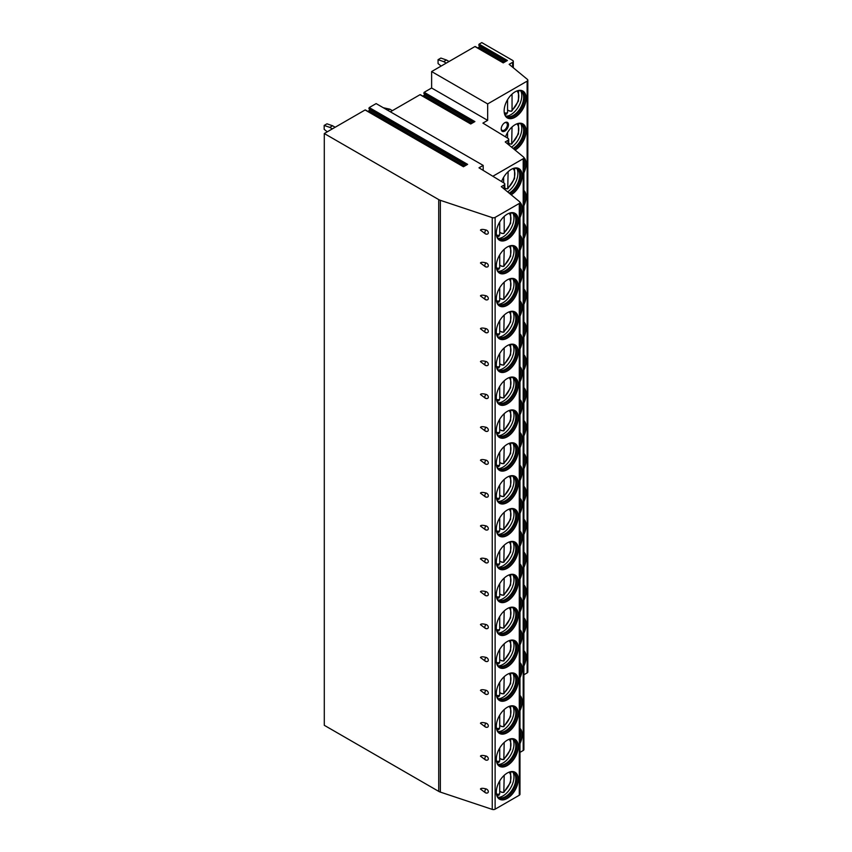 <?xml version="1.0" encoding="UTF-8"?>
<svg xmlns="http://www.w3.org/2000/svg" width="852" height="852" viewBox="0 0 852 852"><rect width="100%" height="100%" fill="white"/><g stroke="black" fill="none" stroke-linecap="round" stroke-linejoin="round"><path stroke-width="1.28" d="M492.254 217.622L492.254 809.4A2.375 1.374 0 0 0 495.118 809.187L519.283 795.236A2.375 1.374 0 0 0 519.976 794.266L519.976 202.488A2.375 1.374 0 0 1 519.283 203.458L495.118 217.398A2.375 1.374 0 0 1 492.254 217.622L440.367 200.326A7.924 4.579 0 0 1 438.727 199.602L324.292 133.53L365.093 109.972L463.456 166.758L467.62 164.361L369.257 107.565L376.137 103.593L483.18 165.405L483.18 170.389M519.976 202.488A2.375 1.374 0 0 0 519.55 201.7L501.295 186.652L504.086 185.044A2.375 1.374 0 0 0 504.778 184.075A2.375 1.374 0 0 0 504.128 183.127L478.984 167.823L483.18 165.405M523.895 674.784L527.122 672.92A2.375 1.374 0 0 0 527.825 671.951L527.825 80.173A2.375 1.374 0 0 1 527.122 81.142L487.663 103.923L431.623 71.557L431.623 88.001L424.179 92.304L423.806 93.241L424.647 94.423L423.103 96.287M527.825 80.173A2.375 1.374 0 0 0 527.388 79.385L509.145 64.337L512.606 62.334A2.375 1.374 0 0 0 513.309 61.365A2.375 1.374 0 0 0 512.606 60.396L481.785 42.6L479.101 44.144L507.409 60.492L503.244 62.888L474.937 46.551L431.623 71.557M478.025 48.127L479.57 46.274L478.739 45.081L479.101 44.144M424.179 92.304L474.894 121.58L470.73 123.987L420.43 94.945M420.015 94.7L390.365 111.814M368.181 111.559L369.725 109.695L368.884 108.502L369.257 107.565M324.292 133.53L324.292 725.308L438.727 791.38A7.924 4.579 0 0 0 440.367 792.104L492.254 809.4M492.839 176.257L523.203 158.738A2.375 1.374 0 0 0 523.895 157.769L523.895 749.547A2.375 1.374 180 0 1 523.203 750.516L519.976 752.38M523.895 157.769A2.375 1.374 0 0 0 523.469 156.981L505.225 141.933L508.005 140.324A2.375 1.374 0 0 0 508.708 139.355A2.375 1.374 0 0 0 508.058 138.407L482.903 123.103L487.663 120.356L487.663 103.923M523.895 665.987A15.538 8.967 120 0 0 526.121 657.062A15.538 8.967 120 0 0 523.895 650.704M523.895 633.111A15.538 8.967 120 0 0 526.121 624.186A15.538 8.967 120 0 0 523.895 617.828M523.895 600.234A15.538 8.967 120 0 0 526.121 591.309A15.538 8.967 120 0 0 523.895 584.951M523.895 567.357A15.538 8.967 120 0 0 526.121 558.433A15.538 8.967 120 0 0 523.895 552.075M523.895 534.481A15.538 8.967 120 0 0 526.121 525.556A15.538 8.967 120 0 0 523.895 519.198M523.895 501.604A15.538 8.967 120 0 0 526.121 492.68A15.538 8.967 120 0 0 523.895 486.322M523.895 468.728A15.538 8.967 120 0 0 526.121 459.803A15.538 8.967 120 0 0 523.895 453.445M523.895 435.851A15.538 8.967 120 0 0 526.121 426.927A15.538 8.967 120 0 0 523.895 420.568M523.895 402.975A15.538 8.967 120 0 0 526.121 394.05A15.538 8.967 120 0 0 523.895 387.692M523.895 370.098A15.538 8.967 120 0 0 526.121 361.173A15.538 8.967 120 0 0 523.895 354.815M523.895 337.222A15.538 8.967 120 0 0 526.121 328.297A15.538 8.967 120 0 0 523.895 321.939M523.895 304.345A15.538 8.967 120 0 0 526.121 295.42A15.538 8.967 120 0 0 523.895 289.062M523.895 271.469A15.538 8.967 120 0 0 526.121 262.544A15.538 8.967 120 0 0 523.895 256.186M523.895 238.592A15.538 8.967 120 0 0 526.121 229.667A15.538 8.967 120 0 0 523.895 223.309M523.895 205.715A15.538 8.967 120 0 0 526.121 196.791A15.538 8.967 120 0 0 523.895 190.433M523.895 172.839A15.538 8.967 120 0 0 526.121 163.914A15.538 8.967 120 0 0 523.863 157.513M515.109 150.08A15.538 8.967 120 0 0 526.121 131.038A15.538 8.967 120 0 0 522.894 123.923A15.538 8.967 120 0 0 505.492 136.852M526.121 98.161A15.538 8.967 120 0 0 522.894 91.047A15.538 8.967 120 0 0 510.923 95.211A15.538 8.967 120 0 0 504.15 110.845A15.538 8.967 120 0 0 507.366 117.959A15.538 8.967 120 0 0 519.337 113.795A15.538 8.967 120 0 0 526.121 98.161M504.842 131.08A5.155 2.971 -60 0 1 501.2 128.982A5.155 2.971 -60 0 1 504.842 122.667L504.842 122.667A5.155 2.971 -60 0 1 508.484 124.775A5.155 2.971 -60 0 1 504.842 131.08M519.976 710.706A15.538 8.967 120 0 0 522.191 701.782A15.538 8.967 120 0 0 519.976 695.424M519.976 677.83A15.538 8.967 120 0 0 522.191 668.905A15.538 8.967 120 0 0 519.976 662.547M519.976 644.953A15.538 8.967 120 0 0 522.191 636.029A15.538 8.967 120 0 0 519.976 629.671M519.976 612.077A15.538 8.967 120 0 0 522.191 603.152A15.538 8.967 120 0 0 519.976 596.794M519.976 579.2A15.538 8.967 120 0 0 522.191 570.276A15.538 8.967 120 0 0 519.976 563.918M519.976 546.324A15.538 8.967 120 0 0 522.191 537.399A15.538 8.967 120 0 0 519.976 531.041M519.976 513.447A15.538 8.967 120 0 0 522.191 504.522A15.538 8.967 120 0 0 519.976 498.164M519.976 480.571A15.538 8.967 120 0 0 522.191 471.646A15.538 8.967 120 0 0 519.976 465.288M519.976 447.694A15.538 8.967 120 0 0 522.191 438.769A15.538 8.967 120 0 0 519.976 432.411M519.976 414.817A15.538 8.967 120 0 0 522.191 405.893A15.538 8.967 120 0 0 519.976 399.535M519.976 381.941A15.538 8.967 120 0 0 522.191 373.016A15.538 8.967 120 0 0 519.976 366.658M519.976 349.064A15.538 8.967 120 0 0 522.191 340.14A15.538 8.967 120 0 0 519.976 333.782M519.976 316.188A15.538 8.967 120 0 0 522.191 307.263A15.538 8.967 120 0 0 519.976 300.905M519.976 283.311A15.538 8.967 120 0 0 522.191 274.387A15.538 8.967 120 0 0 519.976 268.029M519.976 250.435A15.538 8.967 120 0 0 522.191 241.51A15.538 8.967 120 0 0 519.976 235.152M519.976 217.558A15.538 8.967 120 0 0 522.191 208.633A15.538 8.967 120 0 0 519.933 202.233M511.179 194.799A15.538 8.967 120 0 0 522.191 175.757A15.538 8.967 120 0 0 518.975 168.643A15.538 8.967 120 0 0 501.572 181.572M519.976 743.583A15.538 8.967 120 0 0 522.191 734.658A15.538 8.967 120 0 0 519.976 728.3M519.976 742.806A15.538 8.967 -60 0 0 521.914 734.499A15.538 8.967 120 0 0 519.976 728.428M519.976 730.867A14.58 8.424 120 0 1 520.572 734.499A14.58 8.424 -60 0 1 519.976 738.822M519.976 709.929A15.538 8.967 -60 0 0 521.914 701.622A15.538 8.967 120 0 0 519.976 695.552M519.976 697.99A14.58 8.424 120 0 1 520.572 701.622A14.58 8.424 -60 0 1 519.976 705.946M519.976 677.052A15.538 8.967 -60 0 0 521.914 668.745A15.538 8.967 120 0 0 519.976 662.675M519.976 665.114A14.58 8.424 120 0 1 520.572 668.745A14.58 8.424 -60 0 1 519.976 673.069M519.976 644.176A15.538 8.967 -60 0 0 521.914 635.869A15.538 8.967 120 0 0 519.976 629.788M519.976 632.237A14.58 8.424 120 0 1 520.572 635.869A14.58 8.424 -60 0 1 519.976 640.193M519.976 611.299A15.538 8.967 -60 0 0 521.914 602.992A15.538 8.967 120 0 0 519.976 596.911M519.976 599.361A14.58 8.424 120 0 1 520.572 602.992A14.58 8.424 -60 0 1 519.976 607.306M519.976 578.423A15.538 8.967 -60 0 0 521.914 570.116A15.538 8.967 120 0 0 519.976 564.035M519.976 566.484A14.58 8.424 120 0 1 520.572 570.116A14.58 8.424 -60 0 1 519.976 574.429M519.976 545.546A15.538 8.967 -60 0 0 521.914 537.239A15.538 8.967 120 0 0 519.976 531.158M519.976 533.608A14.58 8.424 120 0 1 520.572 537.239A14.58 8.424 -60 0 1 519.976 541.553M519.976 512.67A15.538 8.967 -60 0 0 521.914 504.363A15.538 8.967 120 0 0 519.976 498.282M519.976 500.731A14.58 8.424 120 0 1 520.572 504.363A14.58 8.424 -60 0 1 519.976 508.676M519.976 479.793A15.538 8.967 -60 0 0 521.914 471.486A15.538 8.967 120 0 0 519.976 465.405M519.976 467.844A14.58 8.424 120 0 1 520.572 471.486A14.58 8.424 -60 0 1 519.976 475.799M519.976 446.917A15.538 8.967 -60 0 0 521.914 438.61A15.538 8.967 120 0 0 519.976 432.528M519.976 434.967A14.58 8.424 120 0 1 520.572 438.61A14.58 8.424 -60 0 1 519.976 442.923M519.976 414.04A15.538 8.967 -60 0 0 521.914 405.733A15.538 8.967 120 0 0 519.976 399.652M519.976 402.091A14.58 8.424 120 0 1 520.572 405.733A14.58 8.424 -60 0 1 519.976 410.046M519.976 381.163A15.538 8.967 -60 0 0 521.914 372.856A15.538 8.967 120 0 0 519.976 366.775M519.976 369.214A14.58 8.424 120 0 1 520.572 372.856A14.58 8.424 -60 0 1 519.976 377.17M519.976 348.287A15.538 8.967 -60 0 0 521.914 339.98A15.538 8.967 120 0 0 519.976 333.899M519.976 336.338A14.58 8.424 120 0 1 520.572 339.98A14.58 8.424 -60 0 1 519.976 344.293M519.976 315.41A15.538 8.967 -60 0 0 521.914 307.103A15.538 8.967 120 0 0 519.976 301.022M519.976 303.461A14.58 8.424 120 0 1 520.572 307.103A14.58 8.424 -60 0 1 519.976 311.417M519.976 282.534A15.538 8.967 -60 0 0 521.914 274.227A15.538 8.967 120 0 0 519.976 268.146M519.976 270.585A14.58 8.424 120 0 1 520.572 274.227A14.58 8.424 -60 0 1 519.976 278.54M519.976 249.657A15.538 8.967 -60 0 0 521.914 241.35A15.538 8.967 120 0 0 519.976 235.269M519.976 237.708A14.58 8.424 120 0 1 520.572 241.35A14.58 8.424 -60 0 1 519.976 245.664M519.976 216.781A15.538 8.967 -60 0 0 521.914 208.474A15.538 8.967 120 0 0 519.965 202.393M519.976 204.831A14.58 8.424 120 0 1 520.572 208.474A14.58 8.424 -60 0 1 519.976 212.787M510.944 194.607A15.538 8.967 -60 0 0 521.914 175.597A15.538 8.967 120 0 0 518.836 168.568M513.479 168.376A14.58 8.424 120 0 1 517.547 168.92A14.58 8.424 120 0 1 520.572 175.597A14.58 8.424 -60 0 1 509.837 193.692M509.145 193.116A14.58 8.424 -60 0 0 519.731 175.107A14.58 8.424 120 0 0 517.952 169.463A14.58 8.424 120 0 0 517.111 168.696M516.919 168.611A15.538 8.967 120 0 1 517.888 173.275A15.538 8.967 -60 0 1 507.622 191.86M505.832 188.43A15.538 8.967 -60 0 1 505.555 188.665L507.739 188.814L514.533 178.643L514.608 168.238M505.555 188.665L504.778 188.217M508.122 171.699L507.739 188.814M503.638 177.269L503.638 182.829M480.443 789.027L485.374 792.743A2.577 1.491 -60 0 1 486.013 788.92C482.871 788.089 481.007 788.121 480.443 789.027M486.013 792.85A2.577 1.491 -60 0 1 485.374 792.743A2.577 2.577 0 0 0 487.376 792.988A2.418 1.715 -135 0 0 488.313 791.646A2.418 1.715 -135 0 0 486.013 788.92M480.443 756.15L485.374 759.867A2.577 1.491 -60 0 1 486.013 756.033C482.871 755.213 481.007 755.245 480.443 756.15M486.013 759.973A2.577 1.491 -60 0 1 485.374 759.867A2.577 2.577 0 0 0 487.376 760.112A2.418 1.715 -135 0 0 488.313 758.77A2.418 1.715 -135 0 0 486.013 756.033M480.443 723.273L485.374 726.99A2.577 1.491 -60 0 1 486.013 723.156C482.871 722.336 481.007 722.368 480.443 723.273M486.013 727.097A2.577 1.491 -60 0 1 485.374 726.99A2.577 2.577 0 0 0 487.376 727.235A2.418 1.715 -135 0 0 488.313 725.893A2.418 1.715 -135 0 0 486.013 723.156M480.443 690.397L485.374 694.114A2.577 1.491 -60 0 1 486.013 690.28C482.871 689.46 481.007 689.492 480.443 690.397M486.013 694.22A2.577 1.491 -60 0 1 485.374 694.114A2.577 2.577 0 0 0 487.376 694.359A2.418 1.715 -135 0 0 488.313 693.017A2.418 1.715 -135 0 0 486.013 690.28M480.443 657.52L485.374 661.237A2.577 1.491 -60 0 1 486.013 657.403C482.871 656.583 481.007 656.615 480.443 657.52M486.013 661.344A2.577 1.491 -60 0 1 485.374 661.237A2.577 2.577 0 0 0 487.376 661.482A2.418 1.715 -135 0 0 488.313 660.14A2.418 1.715 -135 0 0 486.013 657.403M480.443 624.644L485.374 628.361A2.577 1.491 -60 0 1 486.013 624.527C482.871 623.707 481.007 623.739 480.443 624.644M486.013 628.467A2.577 1.491 -60 0 1 485.374 628.361A2.577 2.577 0 0 0 487.376 628.606A2.418 1.715 -135 0 0 488.313 627.264A2.418 1.715 -135 0 0 486.013 624.527M480.443 591.767L485.374 595.484A2.577 1.491 -60 0 1 486.013 591.65C482.871 590.83 481.007 590.862 480.443 591.767M486.013 595.591A2.577 1.491 -60 0 1 485.374 595.484A2.577 2.577 0 0 0 487.376 595.729A2.418 1.715 -135 0 0 488.313 594.387A2.418 1.715 -135 0 0 486.013 591.65M480.443 558.891L485.374 562.608A2.577 1.491 -60 0 1 486.013 558.774C482.871 557.953 481.007 557.985 480.443 558.891M486.013 562.714A2.577 1.491 -60 0 1 485.374 562.608A2.577 2.577 0 0 0 487.376 562.852A2.418 1.715 -135 0 0 488.313 561.511A2.418 1.715 -135 0 0 486.013 558.774M480.443 526.014L485.374 529.731A2.577 1.491 -60 0 1 486.013 525.897C482.871 525.077 481.007 525.109 480.443 526.014M486.013 529.837A2.577 1.491 -60 0 1 485.374 529.731A2.577 2.577 0 0 0 487.376 529.976A2.418 1.715 -135 0 0 488.313 528.634A2.418 1.715 -135 0 0 486.013 525.897M480.443 493.138L485.374 496.854A2.577 1.491 -60 0 1 486.013 493.02C482.871 492.2 481.007 492.232 480.443 493.138M486.013 496.961A2.577 1.491 -60 0 1 485.374 496.854A2.577 2.577 0 0 0 487.376 497.099A2.418 1.715 -135 0 0 488.313 495.757A2.418 1.715 -135 0 0 486.013 493.02M480.443 460.261L485.374 463.978A2.577 1.491 -60 0 1 486.013 460.144C482.871 459.324 481.007 459.356 480.443 460.261M486.013 464.084A2.577 1.491 -60 0 1 485.374 463.978A2.577 2.577 0 0 0 487.376 464.223A2.418 1.715 -135 0 0 488.313 462.881A2.418 1.715 -135 0 0 486.013 460.144M480.443 427.385L485.374 431.101A2.577 1.491 -60 0 1 486.013 427.267C482.871 426.447 481.007 426.479 480.443 427.385M486.013 431.208A2.577 1.491 -60 0 1 485.374 431.101A2.577 2.577 0 0 0 487.376 431.346A2.418 1.715 -135 0 0 488.313 430.004A2.418 1.715 -135 0 0 486.013 427.267M480.443 394.508L485.374 398.225A2.577 1.491 -60 0 1 486.013 394.391C482.871 393.571 481.007 393.603 480.443 394.508M486.013 398.331A2.577 1.491 -60 0 1 485.374 398.225A2.577 2.577 0 0 0 487.376 398.47A2.418 1.715 -135 0 0 488.313 397.128A2.418 1.715 -135 0 0 486.013 394.391M480.443 361.631L485.374 365.348A2.577 1.491 -60 0 1 486.013 361.514C482.871 360.694 481.007 360.726 480.443 361.631M486.013 365.455A2.577 1.491 -60 0 1 485.374 365.348A2.577 2.577 0 0 0 487.376 365.593A2.418 1.715 -135 0 0 488.313 364.251A2.418 1.715 -135 0 0 486.013 361.514M480.443 328.755L485.374 332.472A2.577 1.491 -60 0 1 486.013 328.638C482.871 327.818 481.007 327.85 480.443 328.755M486.013 332.578A2.577 1.491 -60 0 1 485.374 332.472A2.577 2.577 0 0 0 487.376 332.717A2.418 1.715 -135 0 0 488.313 331.375A2.418 1.715 -135 0 0 486.013 328.638M480.443 295.878L485.374 299.595A2.577 1.491 -60 0 1 486.013 295.761C482.871 294.941 481.007 294.973 480.443 295.878M486.013 299.702A2.577 1.491 -60 0 1 485.374 299.595A2.577 2.577 0 0 0 487.376 299.829A2.418 1.715 -135 0 0 488.313 298.498A2.418 1.715 -135 0 0 486.013 295.761M480.443 263.002L485.374 266.719A2.577 1.491 -60 0 1 486.013 262.885C482.871 262.065 481.007 262.096 480.443 263.002M486.013 266.825A2.577 1.491 -60 0 1 485.374 266.719A2.577 2.577 0 0 0 487.376 266.953A2.418 1.715 -135 0 0 488.313 265.622A2.418 1.715 -135 0 0 486.013 262.885M480.443 230.125L485.374 233.842A2.577 1.491 -60 0 1 486.013 230.008C482.871 229.188 481.007 229.22 480.443 230.125M486.013 233.949A2.577 1.491 -60 0 1 485.374 233.842A2.577 2.577 0 0 0 487.376 234.076A2.418 1.715 -135 0 0 488.313 232.745A2.418 1.715 -135 0 0 486.013 230.008M518.272 779.378A15.538 8.967 120 0 0 515.055 772.263A15.538 8.967 120 0 0 503.085 776.428A15.538 8.967 120 0 0 496.301 792.062A15.538 8.967 120 0 0 499.517 799.176A15.538 8.967 120 0 0 511.488 795.012A15.538 8.967 120 0 0 518.272 779.378M518.272 746.501A15.538 8.967 120 0 0 515.055 739.387A15.538 8.967 120 0 0 503.085 743.551A15.538 8.967 120 0 0 496.301 759.185A15.538 8.967 120 0 0 499.517 766.299A15.538 8.967 120 0 0 511.488 762.135A15.538 8.967 120 0 0 518.272 746.501M518.272 713.625A15.538 8.967 120 0 0 515.055 706.51A15.538 8.967 120 0 0 503.085 710.674A15.538 8.967 120 0 0 496.301 726.309A15.538 8.967 120 0 0 499.517 733.423A15.538 8.967 120 0 0 511.488 729.259A15.538 8.967 120 0 0 518.272 713.625M518.272 680.748A15.538 8.967 120 0 0 515.055 673.634A15.538 8.967 120 0 0 503.085 677.798A15.538 8.967 120 0 0 496.301 693.432A15.538 8.967 120 0 0 499.517 700.546A15.538 8.967 120 0 0 511.488 696.382A15.538 8.967 120 0 0 518.272 680.748M518.272 647.871A15.538 8.967 120 0 0 515.055 640.757A15.538 8.967 120 0 0 503.085 644.921A15.538 8.967 120 0 0 496.301 660.556A15.538 8.967 120 0 0 499.517 667.67A15.538 8.967 120 0 0 511.488 663.506A15.538 8.967 120 0 0 518.272 647.871M518.272 614.995A15.538 8.967 120 0 0 515.055 607.881A15.538 8.967 120 0 0 503.085 612.045A15.538 8.967 120 0 0 496.301 627.679A15.538 8.967 120 0 0 499.517 634.793A15.538 8.967 120 0 0 511.488 630.629A15.538 8.967 120 0 0 518.272 614.995M518.272 582.118A15.538 8.967 120 0 0 515.055 575.004A15.538 8.967 120 0 0 503.085 579.168A15.538 8.967 120 0 0 496.301 594.803A15.538 8.967 120 0 0 499.517 601.917A15.538 8.967 120 0 0 511.488 597.753A15.538 8.967 120 0 0 518.272 582.118M518.272 549.242A15.538 8.967 120 0 0 515.055 542.128A15.538 8.967 120 0 0 503.085 546.292A15.538 8.967 120 0 0 496.301 561.926A15.538 8.967 120 0 0 499.517 569.04A15.538 8.967 120 0 0 511.488 564.876A15.538 8.967 120 0 0 518.272 549.242M518.272 516.365A15.538 8.967 120 0 0 515.055 509.251A15.538 8.967 120 0 0 503.085 513.415A15.538 8.967 120 0 0 496.301 529.049A15.538 8.967 120 0 0 499.517 536.164A15.538 8.967 120 0 0 511.488 531.999A15.538 8.967 120 0 0 518.272 516.365M518.272 483.489A15.538 8.967 120 0 0 515.055 476.375A15.538 8.967 120 0 0 503.085 480.539A15.538 8.967 120 0 0 496.301 496.173A15.538 8.967 120 0 0 499.517 503.287A15.538 8.967 120 0 0 511.488 499.123A15.538 8.967 120 0 0 518.272 483.489M518.272 450.612A15.538 8.967 120 0 0 515.055 443.498A15.538 8.967 120 0 0 503.085 447.662A15.538 8.967 120 0 0 496.301 463.296A15.538 8.967 120 0 0 499.517 470.41A15.538 8.967 120 0 0 511.488 466.246A15.538 8.967 120 0 0 518.272 450.612M518.272 417.736A15.538 8.967 120 0 0 515.055 410.621A15.538 8.967 120 0 0 503.085 414.786A15.538 8.967 120 0 0 496.301 430.42A15.538 8.967 120 0 0 499.517 437.534A15.538 8.967 120 0 0 511.488 433.37A15.538 8.967 120 0 0 518.272 417.736M518.272 384.859A15.538 8.967 120 0 0 515.055 377.745A15.538 8.967 120 0 0 503.085 381.909A15.538 8.967 120 0 0 496.301 397.543A15.538 8.967 120 0 0 499.517 404.657A15.538 8.967 120 0 0 511.488 400.493A15.538 8.967 120 0 0 518.272 384.859M518.272 351.982A15.538 8.967 120 0 0 515.055 344.868A15.538 8.967 120 0 0 503.085 349.032A15.538 8.967 120 0 0 496.301 364.667A15.538 8.967 120 0 0 499.517 371.781A15.538 8.967 120 0 0 511.488 367.617A15.538 8.967 120 0 0 518.272 351.982M518.272 319.106A15.538 8.967 120 0 0 515.055 311.992A15.538 8.967 120 0 0 503.085 316.156A15.538 8.967 120 0 0 496.301 331.79A15.538 8.967 120 0 0 499.517 338.904A15.538 8.967 120 0 0 511.488 334.74A15.538 8.967 120 0 0 518.272 319.106M518.272 286.229A15.538 8.967 120 0 0 515.055 279.115A15.538 8.967 120 0 0 503.085 283.279A15.538 8.967 120 0 0 496.301 298.914A15.538 8.967 120 0 0 499.517 306.028A15.538 8.967 120 0 0 511.488 301.864A15.538 8.967 120 0 0 518.272 286.229M518.272 253.353A15.538 8.967 120 0 0 515.055 246.239A15.538 8.967 120 0 0 503.085 250.403A15.538 8.967 120 0 0 496.301 266.037A15.538 8.967 120 0 0 499.517 273.151A15.538 8.967 120 0 0 511.488 268.987A15.538 8.967 120 0 0 518.272 253.353M518.272 220.476A15.538 8.967 120 0 0 515.055 213.362A15.538 8.967 120 0 0 503.085 217.526A15.538 8.967 120 0 0 496.301 233.16A15.538 8.967 120 0 0 499.517 240.275A15.538 8.967 120 0 0 511.488 236.11A15.538 8.967 120 0 0 518.272 220.476M499.378 799.091A15.538 8.967 -60 0 0 511.296 794.756A15.538 8.967 -60 0 0 517.984 779.218A15.538 8.967 120 0 0 514.906 772.189M509.56 771.997A14.58 8.424 120 0 1 513.628 772.54A14.58 8.424 120 0 1 516.642 779.218A14.58 8.424 -60 0 1 510.273 793.894A14.58 8.424 -60 0 1 499.038 797.802A14.58 8.424 -60 0 1 496.535 794.554M498.633 797.536A14.58 8.424 -60 0 0 499.709 797.887A14.58 8.424 -60 0 0 510.327 792.413A14.58 8.424 -60 0 0 515.801 778.728A14.58 8.424 120 0 0 514.033 773.083A14.58 8.424 120 0 0 513.192 772.317M512.989 772.231A15.538 8.967 120 0 1 513.969 776.896A15.538 8.967 -60 0 1 498.463 797.408M501.977 792.094A15.538 8.967 -60 0 1 501.7 792.328L503.809 792.435L510.604 782.274L510.689 771.859M501.7 792.328L499.719 791.178M504.203 775.331L503.809 792.435M498.037 794.991L499.719 793.968L499.719 780.89M499.378 766.214A15.538 8.967 -60 0 0 511.296 761.88A15.538 8.967 -60 0 0 517.984 746.341A15.538 8.967 120 0 0 514.906 739.312M509.56 739.121A14.58 8.424 120 0 1 513.628 739.664A14.58 8.424 120 0 1 516.642 746.341A14.58 8.424 -60 0 1 510.273 761.017A14.58 8.424 -60 0 1 499.038 764.926A14.58 8.424 -60 0 1 496.535 761.677M498.633 764.659A14.58 8.424 -60 0 0 499.709 765.011A14.58 8.424 -60 0 0 510.327 759.537A14.58 8.424 -60 0 0 515.801 745.851A14.58 8.424 120 0 0 514.033 740.207A14.58 8.424 120 0 0 513.192 739.44M512.989 739.355A15.538 8.967 120 0 1 513.969 744.02A15.538 8.967 -60 0 1 498.463 764.532M501.977 759.217A15.538 8.967 -60 0 1 501.7 759.452L503.809 759.558L510.604 749.398L510.689 738.982M501.7 759.452L499.719 758.301M504.203 742.454L503.809 759.558M498.037 762.114L499.719 761.092L499.719 748.013M499.378 733.338A15.538 8.967 -60 0 0 511.296 729.003A15.538 8.967 -60 0 0 517.984 713.465A15.538 8.967 120 0 0 514.906 706.436M509.56 706.244A14.58 8.424 120 0 1 513.628 706.787A14.58 8.424 120 0 1 516.642 713.465A14.58 8.424 -60 0 1 510.273 728.14A14.58 8.424 -60 0 1 499.038 732.049A14.58 8.424 -60 0 1 496.535 728.801M498.633 731.783A14.58 8.424 -60 0 0 499.709 732.134A14.58 8.424 -60 0 0 510.327 726.66A14.58 8.424 -60 0 0 515.801 712.975A14.58 8.424 120 0 0 514.033 707.33A14.58 8.424 120 0 0 513.192 706.564M512.989 706.478A15.538 8.967 120 0 1 513.969 711.143A15.538 8.967 -60 0 1 498.463 731.655M501.977 726.341A15.538 8.967 -60 0 1 501.7 726.575L503.809 726.681L510.604 716.521L510.689 706.106M501.7 726.575L499.719 725.425M504.203 709.578L503.809 726.681M498.037 729.237L499.719 728.215L499.719 715.137M499.378 700.461A15.538 8.967 -60 0 0 511.296 696.127A15.538 8.967 -60 0 0 517.984 680.588A15.538 8.967 120 0 0 514.906 673.559M509.56 673.368A14.58 8.424 120 0 1 513.628 673.911A14.58 8.424 120 0 1 516.642 680.588A14.58 8.424 -60 0 1 510.273 695.264A14.58 8.424 -60 0 1 499.038 699.173A14.58 8.424 -60 0 1 496.535 695.924M498.633 698.906A14.58 8.424 -60 0 0 499.709 699.258A14.58 8.424 -60 0 0 510.327 693.784A14.58 8.424 -60 0 0 515.801 680.098A14.58 8.424 120 0 0 514.033 674.454A14.58 8.424 120 0 0 513.192 673.687M512.989 673.602A15.538 8.967 120 0 1 513.969 678.267A15.538 8.967 -60 0 1 498.463 698.778M501.977 693.464A15.538 8.967 -60 0 1 501.7 693.698L503.809 693.805L510.604 683.645L510.689 673.229M501.7 693.698L499.719 692.548M504.203 676.701L503.809 693.805M498.037 696.361L499.719 695.338L499.719 682.26M499.378 667.585A15.538 8.967 -60 0 0 511.296 663.25A15.538 8.967 -60 0 0 517.984 647.712A15.538 8.967 120 0 0 514.906 640.683M509.56 640.491A14.58 8.424 120 0 1 513.628 641.034A14.58 8.424 120 0 1 516.642 647.712A14.58 8.424 -60 0 1 510.273 662.387A14.58 8.424 -60 0 1 499.038 666.296A14.58 8.424 -60 0 1 496.535 663.048M498.633 666.03A14.58 8.424 -60 0 0 499.709 666.381A14.58 8.424 -60 0 0 510.327 660.907A14.58 8.424 -60 0 0 515.801 647.222A14.58 8.424 120 0 0 514.033 641.577A14.58 8.424 120 0 0 513.192 640.811M512.989 640.725A15.538 8.967 120 0 1 513.969 645.39A15.538 8.967 -60 0 1 498.463 665.902M501.977 660.588A15.538 8.967 -60 0 1 501.7 660.822L503.809 660.928L510.604 650.768L510.689 640.353M501.7 660.822L499.719 659.672M504.203 643.824L503.809 660.928M498.037 663.484L499.719 662.462L499.719 649.384M499.378 634.708A15.538 8.967 -60 0 0 511.296 630.373A15.538 8.967 -60 0 0 517.984 614.835A15.538 8.967 120 0 0 514.906 607.806M509.56 607.614A14.58 8.424 120 0 1 513.628 608.158A14.58 8.424 120 0 1 516.642 614.835A14.58 8.424 -60 0 1 510.273 629.511A14.58 8.424 -60 0 1 499.038 633.419A14.58 8.424 -60 0 1 496.535 630.171M498.633 633.153A14.58 8.424 -60 0 0 499.709 633.505A14.58 8.424 -60 0 0 510.327 628.03A14.58 8.424 -60 0 0 515.801 614.345A14.58 8.424 120 0 0 514.033 608.701A14.58 8.424 120 0 0 513.192 607.934M512.989 607.849A15.538 8.967 120 0 1 513.969 612.513A15.538 8.967 -60 0 1 498.463 633.025M501.977 627.711A15.538 8.967 -60 0 1 501.7 627.945L503.809 628.052L510.604 617.892L510.689 607.476M501.7 627.945L499.719 626.795M504.203 610.948L503.809 628.052M498.037 630.608L499.719 629.585L499.719 616.507M499.378 601.832A15.538 8.967 -60 0 0 511.296 597.497A15.538 8.967 -60 0 0 517.984 581.959A15.538 8.967 120 0 0 514.906 574.93M509.56 574.738A14.58 8.424 120 0 1 513.628 575.281A14.58 8.424 120 0 1 516.642 581.959A14.58 8.424 -60 0 1 510.273 596.634A14.58 8.424 -60 0 1 499.038 600.543A14.58 8.424 -60 0 1 496.535 597.295M498.633 600.277A14.58 8.424 -60 0 0 499.709 600.628A14.58 8.424 -60 0 0 510.327 595.154A14.58 8.424 -60 0 0 515.801 581.469A14.58 8.424 120 0 0 514.033 575.824A14.58 8.424 120 0 0 513.192 575.057M512.989 574.972A15.538 8.967 120 0 1 513.969 579.637A15.538 8.967 -60 0 1 498.463 600.149M501.977 594.834A15.538 8.967 -60 0 1 501.7 595.069L503.809 595.175L510.604 585.015L510.689 574.599M501.7 595.069L499.719 593.919M504.203 578.061L503.809 595.175M498.037 597.731L499.719 596.709L499.719 583.631M499.378 568.955A15.538 8.967 -60 0 0 511.296 564.62A15.538 8.967 -60 0 0 517.984 549.082A15.538 8.967 120 0 0 514.906 542.053M509.56 541.861A14.58 8.424 120 0 1 513.628 542.404A14.58 8.424 120 0 1 516.642 549.082A14.58 8.424 -60 0 1 510.273 563.758A14.58 8.424 -60 0 1 499.038 567.666A14.58 8.424 -60 0 1 496.535 564.418M498.633 567.4A14.58 8.424 -60 0 0 499.709 567.751A14.58 8.424 -60 0 0 510.327 562.277A14.58 8.424 -60 0 0 515.801 548.592A14.58 8.424 120 0 0 514.033 542.948A14.58 8.424 120 0 0 513.192 542.181M512.989 542.096A15.538 8.967 120 0 1 513.969 546.76A15.538 8.967 -60 0 1 498.463 567.272M501.977 561.947A15.538 8.967 -60 0 1 501.7 562.192L503.809 562.299L510.604 552.139L510.689 541.723M501.7 562.192L499.719 561.042M504.203 545.184L503.809 562.299M498.037 564.855L499.719 563.832L499.719 550.754M499.378 536.078A15.538 8.967 -60 0 0 511.296 531.744A15.538 8.967 -60 0 0 517.984 516.205A15.538 8.967 120 0 0 514.906 509.176M509.56 508.985A14.58 8.424 120 0 1 513.628 509.528A14.58 8.424 120 0 1 516.642 516.205A14.58 8.424 -60 0 1 510.273 530.881A14.58 8.424 -60 0 1 499.038 534.79A14.58 8.424 -60 0 1 496.535 531.542M498.633 534.523A14.58 8.424 -60 0 0 499.709 534.875A14.58 8.424 -60 0 0 510.327 529.401A14.58 8.424 -60 0 0 515.801 515.716A14.58 8.424 120 0 0 514.033 510.071A14.58 8.424 120 0 0 513.192 509.304M512.989 509.219A15.538 8.967 120 0 1 513.969 513.884A15.538 8.967 -60 0 1 498.463 534.396M501.977 529.071A15.538 8.967 -60 0 1 501.7 529.316L503.809 529.422L510.604 519.262L510.689 508.846M501.7 529.316L499.719 528.165M504.203 512.308L503.809 529.422M498.037 531.978L499.719 530.956L499.719 517.878M499.378 503.202A15.538 8.967 -60 0 0 511.296 498.867A15.538 8.967 -60 0 0 517.984 483.329A15.538 8.967 120 0 0 514.906 476.3M509.56 476.108A14.58 8.424 120 0 1 513.628 476.651A14.58 8.424 120 0 1 516.642 483.329A14.58 8.424 -60 0 1 510.273 498.005A14.58 8.424 -60 0 1 499.038 501.913A14.58 8.424 -60 0 1 496.535 498.665M498.633 501.647A14.58 8.424 -60 0 0 499.709 501.998A14.58 8.424 -60 0 0 510.327 496.524A14.58 8.424 -60 0 0 515.801 482.839A14.58 8.424 120 0 0 514.033 477.195A14.58 8.424 120 0 0 513.192 476.428M512.989 476.343A15.538 8.967 120 0 1 513.969 481.007A15.538 8.967 -60 0 1 498.463 501.519M501.977 496.194A15.538 8.967 -60 0 1 501.7 496.439L503.809 496.546L510.604 486.385L510.689 475.97M501.7 496.439L499.719 495.289M504.203 479.431L503.809 496.546M498.037 499.102L499.719 498.079L499.719 485.001M499.378 470.325A15.538 8.967 -60 0 0 511.296 465.991A15.538 8.967 -60 0 0 517.984 450.452A15.538 8.967 120 0 0 514.906 443.423M509.56 443.232A14.58 8.424 120 0 1 513.628 443.775A14.58 8.424 120 0 1 516.642 450.452A14.58 8.424 -60 0 1 510.273 465.128A14.58 8.424 -60 0 1 499.038 469.037A14.58 8.424 -60 0 1 496.535 465.788M498.633 468.77A14.58 8.424 -60 0 0 499.709 469.122A14.58 8.424 -60 0 0 510.327 463.648A14.58 8.424 -60 0 0 515.801 449.962A14.58 8.424 120 0 0 514.033 444.318A14.58 8.424 120 0 0 513.192 443.551M512.989 443.466A15.538 8.967 120 0 1 513.969 448.131A15.538 8.967 -60 0 1 498.463 468.643M501.977 463.318A15.538 8.967 -60 0 1 501.7 463.563L503.809 463.669L510.604 453.509L510.689 443.093M501.7 463.563L499.719 462.412M504.203 446.554L503.809 463.669M498.037 466.225L499.719 465.203L499.719 452.124M499.378 437.449A15.538 8.967 -60 0 0 511.296 433.114A15.538 8.967 -60 0 0 517.984 417.576A15.538 8.967 120 0 0 514.906 410.547M509.56 410.355A14.58 8.424 120 0 1 513.628 410.898A14.58 8.424 120 0 1 516.642 417.576A14.58 8.424 -60 0 1 510.273 432.252A14.58 8.424 -60 0 1 499.038 436.16A14.58 8.424 -60 0 1 496.535 432.912M498.633 435.894A14.58 8.424 -60 0 0 499.709 436.245A14.58 8.424 -60 0 0 510.327 430.771A14.58 8.424 -60 0 0 515.801 417.086A14.58 8.424 120 0 0 514.033 411.441A14.58 8.424 120 0 0 513.192 410.675M512.989 410.589A15.538 8.967 120 0 1 513.969 415.254A15.538 8.967 -60 0 1 498.463 435.766M501.977 430.441A15.538 8.967 -60 0 1 501.7 430.686L503.809 430.792L510.604 420.632L510.689 410.217M501.7 430.686L499.719 429.536M504.203 413.678L503.809 430.792M498.037 433.348L499.719 432.326L499.719 419.248M499.378 404.572A15.538 8.967 -60 0 0 511.296 400.238A15.538 8.967 -60 0 0 517.984 384.699A15.538 8.967 120 0 0 514.906 377.67M509.56 377.479A14.58 8.424 120 0 1 513.628 378.022A14.58 8.424 120 0 1 516.642 384.699A14.58 8.424 -60 0 1 510.273 399.375A14.58 8.424 -60 0 1 499.038 403.284A14.58 8.424 -60 0 1 496.535 400.035M498.633 403.017A14.58 8.424 -60 0 0 499.709 403.369A14.58 8.424 -60 0 0 510.327 397.895A14.58 8.424 -60 0 0 515.801 384.209A14.58 8.424 120 0 0 514.033 378.565A14.58 8.424 120 0 0 513.192 377.798M512.989 377.713A15.538 8.967 120 0 1 513.969 382.378A15.538 8.967 -60 0 1 498.463 402.889M501.977 397.565A15.538 8.967 -60 0 1 501.7 397.809L503.809 397.916L510.604 387.756L510.689 377.34M501.7 397.809L499.719 396.659M504.203 380.801L503.809 397.916M498.037 400.472L499.719 399.45L499.719 386.371M499.378 371.696A15.538 8.967 -60 0 0 511.296 367.361A15.538 8.967 -60 0 0 517.984 351.823A15.538 8.967 120 0 0 514.906 344.794M509.56 344.602A14.58 8.424 120 0 1 513.628 345.145A14.58 8.424 120 0 1 516.642 351.823A14.58 8.424 -60 0 1 510.273 366.498A14.58 8.424 -60 0 1 499.038 370.407A14.58 8.424 -60 0 1 496.535 367.159M498.633 370.141A14.58 8.424 -60 0 0 499.709 370.492A14.58 8.424 -60 0 0 510.327 365.018A14.58 8.424 -60 0 0 515.801 351.333A14.58 8.424 120 0 0 514.033 345.688A14.58 8.424 120 0 0 513.192 344.922M512.989 344.836A15.538 8.967 120 0 1 513.969 349.501A15.538 8.967 -60 0 1 498.463 370.013M501.977 364.688A15.538 8.967 -60 0 1 501.7 364.933L503.809 365.039L510.604 354.879L510.689 344.464M501.7 364.933L499.719 363.783M504.203 347.925L503.809 365.039M498.037 367.595L499.719 366.573L499.719 353.495M499.378 338.819A15.538 8.967 -60 0 0 511.296 334.485A15.538 8.967 -60 0 0 517.984 318.946A15.538 8.967 120 0 0 514.906 311.917M509.56 311.725A14.58 8.424 120 0 1 513.628 312.269A14.58 8.424 120 0 1 516.642 318.946A14.58 8.424 -60 0 1 510.273 333.622A14.58 8.424 -60 0 1 499.038 337.53A14.58 8.424 -60 0 1 496.535 334.282M498.633 337.264A14.58 8.424 -60 0 0 499.709 337.616A14.58 8.424 -60 0 0 510.327 332.142A14.58 8.424 -60 0 0 515.801 318.456A14.58 8.424 120 0 0 514.033 312.812A14.58 8.424 120 0 0 513.192 312.045M512.989 311.96A15.538 8.967 120 0 1 513.969 316.625A15.538 8.967 -60 0 1 498.463 337.136M501.977 331.811A15.538 8.967 -60 0 1 501.7 332.046L503.809 332.163L510.604 322.003L510.689 311.587M501.7 332.046L499.719 330.906M504.203 315.048L503.809 332.163M498.037 334.719L499.719 333.696L499.719 320.618M499.378 305.943A15.538 8.967 -60 0 0 511.296 301.608A15.538 8.967 -60 0 0 517.984 286.07A15.538 8.967 120 0 0 514.906 279.041M509.56 278.849A14.58 8.424 120 0 1 513.628 279.392A14.58 8.424 120 0 1 516.642 286.07A14.58 8.424 -60 0 1 510.273 300.745A14.58 8.424 -60 0 1 499.038 304.654A14.58 8.424 -60 0 1 496.535 301.406M498.633 304.388A14.58 8.424 -60 0 0 499.709 304.739A14.58 8.424 -60 0 0 510.327 299.265A14.58 8.424 -60 0 0 515.801 285.58A14.58 8.424 120 0 0 514.033 279.935A14.58 8.424 120 0 0 513.192 279.168M512.989 279.083A15.538 8.967 120 0 1 513.969 283.748A15.538 8.967 -60 0 1 498.463 304.26M501.977 298.935A15.538 8.967 -60 0 1 501.7 299.169L503.809 299.286L510.604 289.126L510.689 278.71M501.7 299.169L499.719 298.03M504.203 282.172L503.809 299.286M498.037 301.842L499.719 300.82L499.719 287.742M499.378 273.066A15.538 8.967 -60 0 0 511.296 268.731A15.538 8.967 -60 0 0 517.984 253.193A15.538 8.967 120 0 0 514.906 246.164M509.56 245.972A14.58 8.424 120 0 1 513.628 246.516A14.58 8.424 120 0 1 516.642 253.193A14.58 8.424 -60 0 1 510.273 267.869A14.58 8.424 -60 0 1 499.038 271.777A14.58 8.424 -60 0 1 496.535 268.529M498.633 271.511A14.58 8.424 -60 0 0 499.709 271.863A14.58 8.424 -60 0 0 510.327 266.388A14.58 8.424 -60 0 0 515.801 252.703A14.58 8.424 120 0 0 514.033 247.059A14.58 8.424 120 0 0 513.192 246.292M512.989 246.207A15.538 8.967 120 0 1 513.969 250.871A15.538 8.967 -60 0 1 498.463 271.383M501.977 266.058A15.538 8.967 -60 0 1 501.7 266.293L503.809 266.41L510.604 256.25L510.689 245.834M501.7 266.293L499.719 265.153M504.203 249.295L503.809 266.41M498.037 268.966L499.719 267.943L499.719 254.865M499.378 240.189A15.538 8.967 -60 0 0 511.296 235.855A15.538 8.967 -60 0 0 517.984 220.317A15.538 8.967 120 0 0 514.906 213.288M509.56 213.096A14.58 8.424 120 0 1 513.628 213.639A14.58 8.424 120 0 1 516.642 220.317A14.58 8.424 -60 0 1 510.273 234.992A14.58 8.424 -60 0 1 499.038 238.901A14.58 8.424 -60 0 1 496.535 235.653M498.633 238.635A14.58 8.424 -60 0 0 499.709 238.986A14.58 8.424 -60 0 0 510.327 233.512A14.58 8.424 -60 0 0 515.801 219.827A14.58 8.424 120 0 0 514.033 214.182A14.58 8.424 120 0 0 513.192 213.415M512.989 213.33A15.538 8.967 120 0 1 513.969 217.995A15.538 8.967 -60 0 1 498.463 238.507M501.977 233.182A15.538 8.967 -60 0 1 501.7 233.416L503.809 233.523L504.203 232.468A12.684 7.317 120 0 0 509.027 213.288M501.7 233.416L499.719 232.276M504.203 216.419L504.203 232.468M498.037 236.089L499.719 235.067L499.719 221.989M431.623 88.001L487.663 120.356M523.895 650.832A15.538 8.967 -60 0 1 525.833 656.903A15.538 8.967 120 0 1 523.895 665.21M523.895 661.227A14.58 8.424 120 0 0 524.491 656.903A14.58 8.424 -60 0 0 523.895 653.271M523.895 617.956A15.538 8.967 -60 0 1 525.833 624.026A15.538 8.967 120 0 1 523.895 632.333M523.895 628.35A14.58 8.424 120 0 0 524.491 624.026A14.58 8.424 -60 0 0 523.895 620.394M523.895 585.079A15.538 8.967 -60 0 1 525.833 591.15A15.538 8.967 120 0 1 523.895 599.457M523.895 595.473A14.58 8.424 120 0 0 524.491 591.15A14.58 8.424 -60 0 0 523.895 587.518M523.895 552.192A15.538 8.967 -60 0 1 525.833 558.273A15.538 8.967 120 0 1 523.895 566.58M523.895 562.597A14.58 8.424 120 0 0 524.491 558.273A14.58 8.424 -60 0 0 523.895 554.641M523.895 519.315A15.538 8.967 -60 0 1 525.833 525.396A15.538 8.967 120 0 1 523.895 533.703M523.895 529.71A14.58 8.424 120 0 0 524.491 525.396A14.58 8.424 -60 0 0 523.895 521.765M523.895 486.439A15.538 8.967 -60 0 1 525.833 492.52A15.538 8.967 120 0 1 523.895 500.827M523.895 496.833A14.58 8.424 120 0 0 524.491 492.52A14.58 8.424 -60 0 0 523.895 488.888M523.895 453.562A15.538 8.967 -60 0 1 525.833 459.643A15.538 8.967 120 0 1 523.895 467.95M523.895 463.957A14.58 8.424 120 0 0 524.491 459.643A14.58 8.424 -60 0 0 523.895 456.012M523.895 420.686A15.538 8.967 -60 0 1 525.833 426.767A15.538 8.967 120 0 1 523.895 435.074M523.895 431.08A14.58 8.424 120 0 0 524.491 426.767A14.58 8.424 -60 0 0 523.895 423.135M523.895 387.809A15.538 8.967 -60 0 1 525.833 393.89A15.538 8.967 120 0 1 523.895 402.197M523.895 398.203A14.58 8.424 120 0 0 524.491 393.89A14.58 8.424 -60 0 0 523.895 390.248M523.895 354.933A15.538 8.967 -60 0 1 525.833 361.014A15.538 8.967 120 0 1 523.895 369.321M523.895 365.327A14.58 8.424 120 0 0 524.491 361.014A14.58 8.424 -60 0 0 523.895 357.371M523.895 322.056A15.538 8.967 -60 0 1 525.833 328.137A15.538 8.967 120 0 1 523.895 336.444M523.895 332.45A14.58 8.424 120 0 0 524.491 328.137A14.58 8.424 -60 0 0 523.895 324.495M523.895 289.179A15.538 8.967 -60 0 1 525.833 295.261A15.538 8.967 120 0 1 523.895 303.568M523.895 299.574A14.58 8.424 120 0 0 524.491 295.261A14.58 8.424 -60 0 0 523.895 291.618M523.895 256.303A15.538 8.967 -60 0 1 525.833 262.384A15.538 8.967 120 0 1 523.895 270.691M523.895 266.697A14.58 8.424 120 0 0 524.491 262.384A14.58 8.424 -60 0 0 523.895 258.742M523.895 223.426A15.538 8.967 -60 0 1 525.833 229.507A15.538 8.967 120 0 1 523.895 237.815M523.895 233.821A14.58 8.424 120 0 0 524.491 229.507A14.58 8.424 -60 0 0 523.895 225.865M523.895 190.55A15.538 8.967 -60 0 1 525.833 196.631A15.538 8.967 120 0 1 523.895 204.938M523.895 200.944A14.58 8.424 120 0 0 524.491 196.631A14.58 8.424 -60 0 0 523.895 192.989M523.895 157.673A15.538 8.967 -60 0 1 525.833 163.754A15.538 8.967 120 0 1 523.895 172.061M523.895 168.068A14.58 8.424 120 0 0 524.491 163.754A14.58 8.424 -60 0 0 523.895 160.112M522.755 123.849A15.538 8.967 -60 0 1 525.833 130.878A15.538 8.967 120 0 1 514.874 149.888M513.756 148.972A14.58 8.424 120 0 0 524.491 130.878A14.58 8.424 -60 0 0 521.467 124.2A14.58 8.424 -60 0 0 517.409 123.657M521.041 123.977A14.58 8.424 -60 0 1 521.882 124.743A14.58 8.424 -60 0 1 523.65 130.388A14.58 8.424 120 0 1 513.074 148.397M511.541 147.14A15.538 8.967 120 0 0 521.807 128.556A15.538 8.967 -60 0 0 520.838 123.891M509.677 143.658A15.538 8.967 120 0 1 509.4 143.903L511.658 144.095L518.453 133.934L518.538 123.519M509.4 143.903L508.708 143.498M512.052 126.98L511.658 144.095M507.568 132.55L507.568 138.109M522.755 90.972A15.538 8.967 -60 0 1 525.833 98.001A15.538 8.967 120 0 1 519.145 113.54A15.538 8.967 120 0 1 507.228 117.874M504.384 113.337A14.58 8.424 120 0 0 506.887 116.586A14.58 8.424 120 0 0 518.122 112.677A14.58 8.424 120 0 0 524.491 98.001A14.58 8.424 -60 0 0 521.467 91.324A14.58 8.424 -60 0 0 517.409 90.781M521.041 91.1A14.58 8.424 -60 0 1 521.882 91.867A14.58 8.424 -60 0 1 523.65 97.511A14.58 8.424 120 0 1 518.176 111.197A14.58 8.424 120 0 1 507.558 116.671A14.58 8.424 120 0 1 506.482 116.319M506.301 116.191A15.538 8.967 120 0 0 521.807 95.68A15.538 8.967 -60 0 0 520.838 91.015M509.677 110.781A15.538 8.967 120 0 1 509.4 111.026L511.658 111.207L512.052 110.153A12.684 7.317 120 0 0 516.866 90.972M509.4 111.026L507.568 109.961M512.052 94.103L512.052 110.153M505.886 113.774L507.568 112.752L507.568 99.673M504.554 122.858A4.356 2.513 -60 0 1 506.461 122.784A4.356 2.513 -60 0 1 507.132 126.277A4.356 2.513 -60 0 1 504.288 130.111A4.356 2.513 -60 0 1 502.105 130.335A4.356 2.513 -60 0 1 501.21 128.641M324.292 684.38L324.292 688.32M324.292 651.503L324.292 655.444M324.292 618.627L324.292 622.567M324.292 585.75L324.292 589.691M324.292 552.873L324.292 556.814M324.292 519.997L324.292 523.937M324.292 487.12L324.292 491.061M324.292 454.244L324.292 458.184M324.292 421.367L324.292 425.297M324.292 388.491L324.292 392.421M324.292 355.614L324.292 359.544M324.292 322.738L324.292 326.667M324.292 289.861L324.292 293.791M324.292 256.985L324.292 260.914M324.292 224.108L324.292 228.038M324.292 191.231L324.292 195.161M324.292 158.355L324.292 162.285M383.304 107.735L389.811 109.162L387.788 110.323M392.389 110.653L389.811 109.162M324.175 125.436L326.976 123.817L332.589 125.766L329.788 127.385L324.175 125.436L324.175 129.323L327.264 131.815M335.166 127.246L332.589 125.766M329.788 127.385L332.365 128.865M438.066 59.683L440.867 58.064L446.469 60.013L443.668 61.632L438.066 59.683L438.066 63.57L441.144 66.062M449.047 61.493L446.469 60.013M443.668 61.632L446.246 63.112M527.122 81.142L527.122 672.92M508.005 140.324L508.005 144.233M523.203 158.738L523.203 750.516M508.122 187.749A12.684 7.317 120 0 0 512.947 168.568M438.727 199.602L438.727 791.38M440.367 200.326L440.367 792.104M495.118 217.398L495.118 809.187M519.283 203.458L519.283 795.236M504.086 185.044L504.086 188.952M504.203 791.38A12.684 7.317 120 0 0 509.027 772.189M496.439 793.989A12.684 7.317 120 0 0 499.719 793.968M504.203 758.504A12.684 7.317 120 0 0 509.027 739.312M496.439 761.113A12.684 7.317 120 0 0 499.719 761.092M504.203 725.627A12.684 7.317 120 0 0 509.027 706.436M496.439 728.236A12.684 7.317 120 0 0 499.719 728.215M504.203 692.751A12.684 7.317 120 0 0 509.027 673.559M496.439 695.36A12.684 7.317 120 0 0 499.719 695.338M504.203 659.874A12.684 7.317 120 0 0 509.027 640.683M496.439 662.483A12.684 7.317 120 0 0 499.719 662.462M504.203 626.997A12.684 7.317 120 0 0 509.027 607.806M496.439 629.607A12.684 7.317 120 0 0 499.719 629.585M504.203 594.121A12.684 7.317 120 0 0 509.027 574.93M496.439 596.73A12.684 7.317 120 0 0 499.719 596.709M504.203 561.244A12.684 7.317 120 0 0 509.027 542.053M496.439 563.854A12.684 7.317 120 0 0 499.719 563.832M504.203 528.368A12.684 7.317 120 0 0 509.027 509.176M496.439 530.977A12.684 7.317 120 0 0 499.719 530.956M504.203 495.491A12.684 7.317 120 0 0 509.027 476.3M496.439 498.1A12.684 7.317 120 0 0 499.719 498.079M504.203 462.615A12.684 7.317 120 0 0 509.027 443.423M496.439 465.224A12.684 7.317 120 0 0 499.719 465.203M504.203 429.738A12.684 7.317 120 0 0 509.027 410.547M496.439 432.347A12.684 7.317 120 0 0 499.719 432.326M504.203 396.862A12.684 7.317 120 0 0 509.027 377.67M496.439 399.471A12.684 7.317 120 0 0 499.719 399.45M504.203 363.985A12.684 7.317 120 0 0 509.027 344.794M496.439 366.594A12.684 7.317 120 0 0 499.719 366.573M504.203 331.108A12.684 7.317 120 0 0 509.027 311.917M496.439 333.718A12.684 7.317 120 0 0 499.719 333.696M504.203 298.232A12.684 7.317 120 0 0 509.027 279.041M496.439 300.841A12.684 7.317 120 0 0 499.719 300.82M504.203 265.345A12.684 7.317 120 0 0 509.027 246.164M496.439 267.965A12.684 7.317 120 0 0 499.719 267.943M496.439 235.088A12.684 7.317 120 0 0 499.719 235.067M512.606 62.334L512.606 67.191M424.158 95.669L471.965 123.274M424.647 94.423L473.297 122.507M423.806 93.241L473.904 122.156M512.052 143.03A12.684 7.317 120 0 0 516.866 123.849M504.288 112.773A12.684 7.317 120 0 0 507.568 112.752M478.739 45.081L506.418 61.056M479.09 47.52L504.48 62.175M479.57 46.274L505.8 61.419M368.884 108.502L466.619 164.937M369.725 109.695L466.012 165.288M369.235 110.941L464.681 166.055M463.626 166.662L365.391 109.94M508.708 144.808L508.708 139.355M504.778 189.527L504.778 184.075M496.982 795.598L499.048 795.172M496.982 762.721L499.048 762.295M496.982 729.844L499.048 729.418M496.982 696.968L499.048 696.542M496.982 664.091L499.048 663.665M496.982 631.215L499.048 630.789M496.982 598.338L499.048 597.912M496.982 565.462L499.048 565.036M496.982 532.585L499.048 532.159M496.982 499.709L499.048 499.283M496.982 466.832L499.048 466.406M496.982 433.956L499.048 433.53M496.982 401.079L499.048 400.653M496.982 368.202L499.048 367.776M496.982 335.326L499.048 334.9M496.982 302.449L499.048 302.023M496.982 269.573L499.048 269.147M503.809 233.533L510.604 223.362L510.689 212.957M496.982 236.696L499.048 236.27M513.309 67.766L513.309 61.365M470.911 123.881L420.313 94.668M511.658 111.218L518.453 101.047L518.538 90.642M504.831 114.381L506.897 113.955M503.415 62.792L475.235 46.519"/></g></svg>
